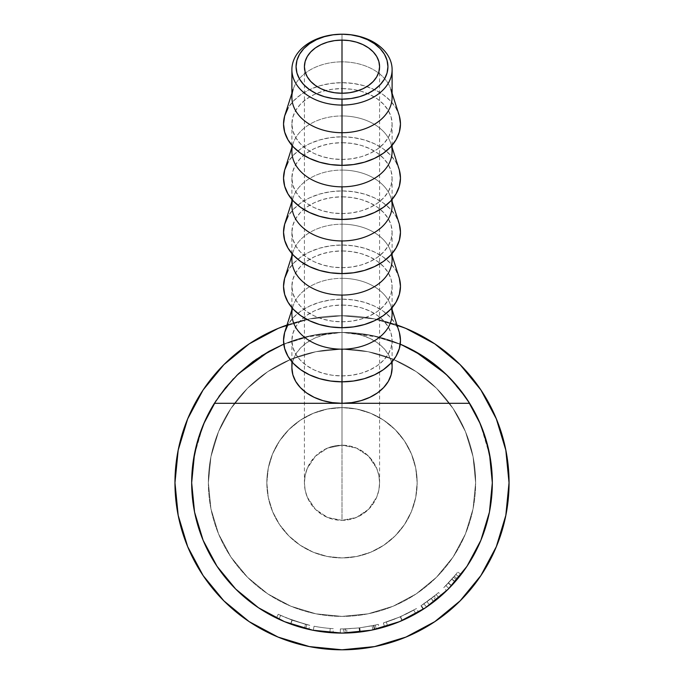 <?xml version="1.0" encoding="UTF-8"?>
<svg xmlns="http://www.w3.org/2000/svg" width="684" height="684" viewBox="0 0 684 684"><rect width="100%" height="100%" fill="white"/><g stroke="black" fill="none" stroke-linecap="round" stroke-linejoin="round"><path stroke-width="0.51" stroke-dasharray="3.42 2.56" d="M266.837 482.767A75.163 75.163 0 0 1 342 407.596A75.163 75.163 0 0 1 417.163 482.767A75.163 75.163 0 0 0 342 407.596A75.163 75.163 0 0 0 266.837 482.767L268.282 468.104L272.557 453.996L279.499 441L288.853 429.612L300.242 420.267L313.238 413.324L327.337 409.041L342 407.596L356.663 409.041L370.762 413.324L383.758 420.267L395.147 429.612L404.5 441L411.443 453.996L415.718 468.104L417.163 482.767L415.718 497.43L411.443 511.529L404.5 524.525L395.147 535.914L383.758 545.259L370.762 552.21L356.663 556.485L342 557.93L327.337 556.485L313.238 552.21L300.242 545.259L288.853 535.914L279.499 524.525L272.557 511.529L268.282 497.43L266.837 482.767A75.163 75.163 0 0 0 342 557.93A75.163 75.163 0 0 0 417.163 482.767A75.163 75.163 0 0 1 342 557.93A75.163 75.163 0 0 1 266.837 482.767L268.282 497.43L272.557 511.529L279.499 524.525L288.853 535.914L300.242 545.259L313.238 552.21L327.337 556.485L342 557.93L356.663 556.485L370.762 552.21L383.758 545.259L395.147 535.914L404.5 524.525L411.443 511.529L415.718 497.43L417.163 482.767L415.718 468.104L411.443 453.996L404.5 441L395.147 429.612L383.758 420.267L370.762 413.324L356.663 409.041L342 407.596L327.337 409.041L313.238 413.324L300.242 420.267L288.853 429.612L279.499 441L272.557 453.996L268.282 468.104L266.837 482.767M327.619 448.046L342 445.181A37.586 37.586 0 0 0 304.414 482.767A37.586 37.586 0 0 0 342 520.344L327.619 517.489L315.427 509.341L307.278 497.148L305.141 490.095L304.414 482.767L305.141 475.431L307.278 468.386L315.427 456.185L327.619 448.046L315.427 456.185L307.278 468.386L305.141 475.431L304.414 482.767L305.141 490.095L307.278 497.148L315.427 509.341L327.619 517.489L342 520.344L342 93.255L342 445.181L327.619 448.046L334.664 445.9L342 445.181L342 93.255L342 520.344L356.381 517.489L368.573 509.341L376.722 497.148L378.859 490.095L379.586 482.767L378.859 475.431L376.722 468.386L368.573 456.185L356.381 448.046L342 445.181L356.381 448.046L368.573 456.185L376.722 468.386L378.859 475.431L379.586 482.767L378.859 490.095L376.722 497.148L368.573 509.341L356.381 517.489L342 520.344A37.586 37.586 0 0 0 379.586 482.767A37.586 37.586 0 0 0 342 445.181L349.336 445.9L356.381 448.046L362.879 451.517L368.573 456.185L373.25 461.888L376.722 468.386L378.859 475.431L379.586 482.767L378.859 490.095L376.722 497.148L373.25 503.646L368.573 509.341L362.879 514.017L356.381 517.489L349.336 519.626L342 520.344L334.664 519.626L327.619 517.489L321.121 514.017L315.427 509.341L310.75 503.646L307.278 497.148L305.141 490.095L304.414 482.767L305.141 475.431L307.278 468.386L310.75 461.888L315.427 456.185L321.121 451.517L327.619 448.046M392.112 97.282A50.112 35.431 0 0 0 342 61.851L342 34.2L342 61.851A50.112 35.431 180 0 1 390.872 89.459L392.112 93.323M399.02 114.886A58.465 41.339 0 0 0 342 82.678L342 61.851L342 82.678A58.465 41.339 0 0 0 284.98 114.886M392.112 151.403A50.112 35.431 0 0 0 342 115.964L342 88.587A50.112 35.431 180 0 1 392.112 124.018A50.112 35.431 180 0 1 342 159.449L342 165.357L342 159.449A50.112 35.431 180 0 1 291.888 124.018A50.112 35.431 180 0 1 342 88.587L342 115.964A50.112 35.431 180 0 1 390.872 143.572A50.112 35.431 180 0 1 391.522 145.991M399.02 169.008A58.465 41.339 0 0 0 342 136.8L342 115.964L342 136.8A58.465 41.339 0 0 0 284.98 169.008M392.112 205.516A50.112 35.431 0 0 0 342 170.085L342 142.7A50.112 35.431 180 0 1 392.112 178.139A50.112 35.431 180 0 1 342 213.57L342 219.478L342 213.57A50.112 35.431 180 0 1 291.888 178.139A50.112 35.431 180 0 1 342 142.7L342 170.085A50.112 35.431 180 0 1 390.872 197.693A50.112 35.431 180 0 1 391.522 200.104M399.02 223.121A58.465 41.339 0 0 0 342 190.913L342 170.085L342 190.913A58.465 41.339 0 0 0 284.98 223.121M392.112 259.629A50.112 35.431 0 0 0 342 224.198L342 196.821A50.112 35.431 180 0 1 392.112 232.252A50.112 35.431 180 0 1 342 267.683L342 273.591L342 267.683A50.112 35.431 180 0 1 291.888 232.252A50.112 35.431 180 0 1 342 196.821L342 224.198A50.112 35.431 180 0 1 390.872 251.806A50.112 35.431 180 0 1 391.522 254.226M399.02 277.234A58.465 41.339 0 0 0 342 245.026L342 224.198L342 245.026A58.465 41.339 0 0 0 284.98 277.234M392.112 313.751A50.112 35.431 0 0 0 342 278.32L342 250.934A50.112 35.431 180 0 1 392.112 286.365A50.112 35.431 180 0 1 342 321.805L342 327.704L342 321.805A50.112 35.431 180 0 1 291.888 286.365A50.112 35.431 180 0 1 342 250.934L342 278.32A50.112 35.431 180 0 1 390.872 305.919A50.112 35.431 180 0 1 391.522 308.339M399.02 331.355A58.465 41.339 0 0 0 342 299.147L342 278.32L342 299.147L330.594 299.943L319.625 302.294L309.519 306.116L300.661 311.254L293.393 317.521L287.99 324.669M490.89 461.965A150.335 150.335 0 0 1 492.335 482.767L489.445 512.094L480.886 540.292L466.992 566.284L480.886 540.292L489.445 512.094L480.886 540.292L489.445 512.094L491.052 502.381L489.445 512.094L492.335 482.767A150.335 150.335 0 0 0 342 332.433A150.335 150.335 0 0 0 191.665 482.767L194.555 512.094L203.114 540.292L217.008 566.284L235.698 589.069L258.484 607.76L235.698 589.069L217.008 566.284L203.114 540.292L194.555 512.094L192.948 502.381L194.555 512.094L203.114 540.292L217.008 566.284L235.698 589.069L258.484 607.76L235.698 589.069L217.008 566.284L203.114 540.292L194.555 512.094L191.665 482.767A150.335 150.335 0 0 0 342 633.093A150.335 150.335 0 0 0 492.335 482.767L489.445 453.432L480.886 425.234L466.992 399.242L448.302 376.465L425.516 357.766L399.533 343.872L371.327 335.322L342 332.433L342 305.055A50.112 35.431 180 0 1 392.112 340.487A50.112 35.431 180 0 1 342 375.918L342 381.826L342 375.918A50.112 35.431 180 0 1 291.888 340.487A50.112 35.431 180 0 1 342 305.055L342 332.433A50.112 35.431 0 0 0 291.888 367.864L292.855 360.955L295.702 354.303L300.336 348.182L306.569 342.812L314.161 338.4L322.822 335.126L332.227 333.117L342 332.433L360.998 333.638L379.697 337.238L400.234 344.172L379.697 337.238L342 332.433L312.673 335.322L284.467 343.872L258.484 357.766L235.698 376.465L217.008 399.242L203.114 425.234L194.555 453.432L191.665 482.767L194.555 512.094L203.114 540.292L217.008 566.284L235.698 589.069L258.484 607.76L284.467 621.653L312.673 630.212L342 633.093L371.327 630.212L399.533 621.653L425.516 607.76L448.302 589.069L466.992 566.284L480.886 540.292L489.445 512.094L492.335 482.767A150.335 150.335 0 0 0 342 332.433A150.335 150.335 0 0 0 191.665 482.767A150.335 150.335 0 0 1 342 332.433A150.335 150.335 0 0 1 492.335 482.767A150.335 150.335 0 0 0 342 332.433A150.335 150.335 0 0 0 191.665 482.767A150.335 150.335 0 0 0 342 633.093A150.335 150.335 0 0 0 492.335 482.767A150.335 150.335 0 0 1 342 633.093A150.335 150.335 0 0 1 193.11 461.974M459.118 577.014A150.335 150.335 0 0 0 461.084 574.517A150.335 150.335 0 0 1 456.724 579.912L446.891 590.454L457.519 578.972A150.335 150.335 0 0 0 459.118 577.014L455.869 574.398A146.154 146.154 0 0 1 454.313 576.296L457.519 578.972L446.601 590.737L456.724 579.912L453.535 577.211L448.319 583.05L451.363 585.914L448.319 583.05L443.702 587.736L446.601 590.737L443.702 587.736L448.507 582.854L451.551 585.709L448.507 582.854L454.313 576.296L457.519 578.972A150.335 150.335 0 0 0 459.118 577.014L455.869 574.398L459.118 577.014A150.335 150.335 0 0 0 461.084 574.517L457.776 571.969A146.154 146.154 0 0 1 455.869 574.398L459.118 577.014L455.869 574.398A146.154 146.154 0 0 1 454.313 576.296L443.702 587.736L453.535 577.211L456.724 579.912A150.335 150.335 0 0 0 461.084 574.517L457.776 571.969A146.154 146.154 0 0 1 453.535 577.211A146.154 146.154 0 0 0 457.776 571.969A146.154 146.154 0 0 1 451.825 579.203L445.891 585.564L455.869 574.398L445.891 585.564L448.858 588.505L455.142 581.751L451.996 579.006L455.142 581.751L459.118 577.014L455.869 574.398A146.154 146.154 0 0 1 451.825 579.203L454.963 581.964A150.335 150.335 0 0 0 459.118 577.014L448.858 588.505L445.891 585.564L451.825 579.203L454.963 581.964A150.335 150.335 0 0 0 459.118 577.014M424.388 608.512L423.576 609.042L421.31 605.528L433.246 596.935A146.154 146.154 0 0 0 438.521 592.515A146.154 146.154 0 0 1 433.246 596.935L435.853 600.201A150.335 150.335 0 0 0 441.274 595.653L438.521 592.515A146.154 146.154 0 0 1 431.159 598.577L433.707 601.886A150.335 150.335 0 0 0 441.274 595.653A150.335 150.335 0 0 1 435.853 600.201L423.191 609.282A150.335 150.335 0 0 0 426.465 607.118L436.888 599.372A150.335 150.335 0 0 0 438.871 597.722L436.178 594.533A146.154 146.154 0 0 1 434.246 596.132L436.888 599.372L426.465 607.118L424.123 603.664A146.154 146.154 0 0 1 420.942 605.768L423.191 609.282L433.707 601.886A150.335 150.335 0 0 0 438.871 597.722L436.178 594.533L438.871 597.722A150.335 150.335 0 0 0 441.274 595.653L438.521 592.515A146.154 146.154 0 0 1 436.178 594.533L438.871 597.722L436.178 594.533A146.154 146.154 0 0 1 434.246 596.132L436.888 599.372A150.335 150.335 0 0 0 438.871 597.722L436.178 594.533A146.154 146.154 0 0 1 431.159 598.577L423.883 603.827L431.279 598.483L433.81 601.809L431.262 598.5L420.942 605.768L423.191 609.282A150.335 150.335 0 0 0 426.465 607.118L424.123 603.664L434.246 596.132L424.123 603.664A146.154 146.154 0 0 1 420.942 605.768L431.262 598.5L421.31 605.528L423.576 609.042L429.466 605.032L435.853 600.201L433.246 596.935L427.038 601.638L429.466 605.032L427.038 601.638L421.31 605.528L436.178 594.533L423.883 603.827L426.226 607.289L433.836 601.792L431.279 598.483L433.836 601.792L438.871 597.722L436.178 594.533L438.871 597.722L426.397 607.17M403.902 619.764L418.275 612.308L403.902 619.764M400.285 621.337L384.887 626.852L400.285 621.337M346.865 633.016L359.587 632.067A150.335 150.335 0 0 0 360.297 631.982L376.226 629.152A150.335 150.335 0 0 0 379.329 628.391L374.789 629.477A150.335 150.335 0 0 1 374.353 629.571L359.964 632.016L345.446 633.059A150.335 150.335 0 0 1 344.984 633.068L340.29 633.085A150.335 150.335 0 0 0 343.479 633.093L346.865 633.016L346.728 628.844L359.1 627.921L359.587 632.067A150.335 150.335 0 0 0 360.297 631.982L359.784 627.835L372.07 625.792L372.934 629.879L360.297 631.982L359.784 627.835A146.154 146.154 0 0 1 359.1 627.921L359.587 632.067L346.865 633.016L343.479 633.093L343.436 628.912L346.728 628.844L346.865 633.016M313.272 630.323A150.335 150.335 0 0 0 333.04 632.828A150.335 150.335 0 0 1 313.272 630.323A150.335 150.335 0 0 0 329.876 632.606A150.335 150.335 0 0 1 313.272 630.323A150.335 150.335 0 0 0 329.876 632.606A150.335 150.335 0 0 1 313.272 630.323L314.067 626.228L313.272 630.323A150.335 150.335 0 0 0 329.876 632.606L330.218 628.442A146.154 146.154 0 0 1 314.067 626.228L313.272 630.323A150.335 150.335 0 0 0 329.876 632.606L330.218 628.442A146.154 146.154 0 0 1 314.067 626.228L313.272 630.323A150.335 150.335 0 0 0 329.876 632.606L330.218 628.442A146.154 146.154 0 0 1 314.067 626.228L313.272 630.323A150.335 150.335 0 0 0 329.876 632.606L330.218 628.442A146.154 146.154 0 0 1 314.067 626.228L313.272 630.323A150.335 150.335 0 0 0 333.04 632.828L333.296 628.664A146.154 146.154 0 0 1 314.067 626.228L313.272 630.323A150.335 150.335 0 0 0 333.04 632.828L333.296 628.664A146.154 146.154 0 0 1 314.067 626.228L313.272 630.323M277.67 618.635L279.149 619.328L277.67 618.635M283.946 621.431L296.3 625.98L308.835 629.391L297.463 626.347L284.535 621.679M278.901 619.217L284.33 621.594L278.901 619.217L280.654 615.42L292.205 620.174L290.786 624.099L304.637 628.382L292.008 624.543L278.901 619.217L290.572 624.03L305.748 628.664L290.786 624.099L292.205 620.174L306.757 624.612L305.748 628.664L306.757 624.612L292.008 620.106L290.572 624.03L292.008 620.106L280.654 615.42L278.901 619.217L280.654 615.42L278.217 614.266L276.396 618.028L278.901 619.217L276.396 618.028L278.217 614.266L291.983 620.097L290.555 624.022L276.396 618.028L290.597 624.039L308.835 629.391L290.555 624.022L291.983 620.097L305.517 624.295L304.483 628.339L305.517 624.295L309.758 625.321L308.835 629.391L309.758 625.321L292.025 620.114L290.597 624.039L292.025 620.114L278.217 614.266L276.396 618.028L278.217 614.266L280.654 615.42L278.901 619.217M208.372 482.767A133.628 133.628 0 0 0 342 616.395A133.628 133.628 0 0 0 475.628 482.767A133.628 133.628 0 0 1 342 616.395A133.628 133.628 0 0 1 208.372 482.767L210.937 508.836L218.547 533.905L230.893 557.007L247.514 577.253L267.76 593.874L290.862 606.221L315.931 613.822L342 616.395L368.069 613.822L393.138 606.221L416.24 593.874L436.486 577.253L453.107 557.007L465.453 533.905L473.063 508.836L475.628 482.767L473.063 456.698L465.453 431.63L453.107 408.528L436.486 388.273L416.24 371.66L393.138 359.305L368.069 351.704L342 349.139L315.931 351.704L290.862 359.305L267.76 371.66L247.514 388.273L230.893 408.528L218.547 431.63L210.937 456.698L208.372 482.767A133.628 133.628 0 0 1 342 349.139A133.628 133.628 0 0 1 475.628 482.767A133.628 133.628 0 0 0 342 349.139A133.628 133.628 0 0 0 208.372 482.767L210.937 456.698L218.547 431.63L230.893 408.528L247.514 388.273L267.76 371.66L290.862 359.305L315.931 351.704L342 349.139L368.069 351.704L393.138 359.305L416.24 371.66L436.486 388.273L453.107 408.528L465.453 431.63L473.063 456.698L475.628 482.767L473.063 508.836L465.453 533.905L453.107 557.007L436.486 577.253L416.24 593.874L393.138 606.221L368.069 613.822L342 616.395L315.931 613.822L290.862 606.221L267.76 593.874L247.514 577.253L230.893 557.007L218.547 533.905L210.937 508.836L208.372 482.767M392.112 367.864A50.112 35.431 0 0 0 342 332.433L371.327 335.322L401.619 344.762L371.327 335.322L342 332.433L312.673 335.322L342 332.433L371.327 335.322L401.619 344.762L371.327 335.322L342 332.433L312.673 335.322L284.467 343.872L312.673 335.322L342 332.433L351.773 333.117L361.178 335.126L369.839 338.4L377.431 342.812L383.664 348.182L388.298 354.303L391.145 360.955L392.112 367.864M304.303 337.238L342 332.433L323.002 333.638L304.303 337.238L283.766 344.172L304.303 337.238M280.654 615.42L278.217 614.266L280.654 615.42M285.758 617.669L305.662 624.33L285.758 617.669M306.492 624.543L305.68 624.338L306.492 624.543M279.465 614.865L293.71 620.713L309.681 625.304L294.428 620.961L279.465 614.865M314.067 626.228A146.154 146.154 0 0 0 333.296 628.664A146.154 146.154 0 0 1 314.067 626.228A146.154 146.154 0 0 0 330.218 628.442A146.154 146.154 0 0 1 314.067 626.228A146.154 146.154 0 0 0 330.218 628.442A146.154 146.154 0 0 1 314.067 626.228M343.436 628.912A146.154 146.154 0 0 1 340.341 628.912L340.29 633.085A150.335 150.335 0 0 0 343.479 633.093L343.436 628.912A146.154 146.154 0 0 1 340.341 628.912L340.29 633.085L344.984 633.068L344.907 628.895L340.341 628.912L344.907 628.895L344.984 633.068A150.335 150.335 0 0 0 345.446 633.059L345.352 628.878A146.154 146.154 0 0 1 344.907 628.895A146.154 146.154 0 0 0 345.352 628.878L345.446 633.059L359.964 632.016L359.468 627.869L345.352 628.878L359.468 627.869L359.964 632.016L374.353 629.571L373.455 625.492L359.468 627.869L373.455 625.492L374.353 629.571A150.335 150.335 0 0 0 374.789 629.477L373.883 625.398A146.154 146.154 0 0 1 373.455 625.492A146.154 146.154 0 0 0 373.883 625.398L374.789 629.477L379.329 628.391L378.295 624.347L373.883 625.398L378.295 624.347A146.154 146.154 0 0 1 375.277 625.082L376.226 629.152A150.335 150.335 0 0 0 379.329 628.391L378.295 624.347A146.154 146.154 0 0 1 375.277 625.082L376.226 629.152L372.934 629.879L372.07 625.792L375.277 625.082L359.784 627.835A146.154 146.154 0 0 1 359.1 627.921L343.436 628.912M384.57 626.946L383.391 622.936L400.311 616.788L401.978 620.61L384.57 626.946L402.235 620.499L418.565 612.137L401.978 620.61L400.311 616.788L416.436 608.546L418.565 612.137L416.436 608.546L400.559 616.677L402.235 620.499L400.559 616.677L383.391 622.936L384.57 626.946M398.917 617.387L416.163 608.709L400.311 616.788L383.69 622.85L398.917 617.387M399.08 617.31L400.422 616.737L399.08 617.31M395.138 618.917L386.605 621.953L395.138 618.917M401.756 616.147L400.422 616.737L401.756 616.147M405.586 614.369L413.538 610.222L405.586 614.369M415.821 613.728L413.769 610.085L400.422 616.737L402.089 620.568L415.821 613.728L402.089 620.568L400.422 616.737L386.34 622.03L387.606 626.014L402.089 620.568L387.606 626.014L386.34 622.03L400.422 616.737L402.089 620.568L400.422 616.737L413.769 610.085L415.821 613.728M433.707 601.886L426.226 607.289L423.883 603.827L431.159 598.577L433.707 601.886M415.581 613.856L404.791 619.353L415.581 613.856M403.457 619.961L402.089 620.568L403.457 619.961M400.721 621.158L388.692 625.663L400.721 621.158M387.879 625.928L388.7 625.655L387.879 625.928M399.336 332.424L396.01 324.669L390.607 317.521L383.339 311.254L374.481 306.116L364.375 302.294L353.406 299.943L342 299.147A58.465 41.339 0 0 0 284.98 331.355M342 305.055L351.773 305.731L361.178 307.749L369.839 311.023L377.431 315.427L383.664 320.796L388.298 326.926L391.145 333.57L392.112 340.487L391.145 347.395L388.298 354.047L383.664 360.169L377.431 365.538L369.839 369.95L361.178 373.225L351.773 375.242L342 375.918L332.227 375.242L322.822 373.225L314.161 369.95L306.569 365.538L300.336 360.169L295.702 354.047L292.855 347.395L291.888 340.487L292.855 333.57L295.702 326.926L300.336 320.796L306.569 315.427L314.161 311.023L322.822 307.749L332.227 305.731L342 305.055M292.478 308.339A50.112 35.431 180 0 1 293.128 305.919A50.112 35.431 180 0 1 342 278.32A50.112 35.431 0 0 0 291.888 313.751M292.478 254.226A50.112 35.431 180 0 1 293.128 251.806A50.112 35.431 180 0 1 342 224.198A50.112 35.431 0 0 0 291.888 259.629M399.336 278.303L396.01 270.548L390.607 263.4L383.339 257.141L374.481 251.994L364.375 248.181L353.406 245.821L342 245.026L330.594 245.821L319.625 248.181L309.519 251.994L300.661 257.141L293.393 263.4L287.99 270.548M342 250.934L351.773 251.618L361.178 253.636L369.839 256.91L377.431 261.314L383.664 266.683L388.298 272.813L391.145 279.457L392.112 286.365L391.145 293.282L388.298 299.925L383.664 306.056L377.431 311.425L369.839 315.828L361.178 319.103L351.773 321.121L342 321.805L332.227 321.121L322.822 319.103L314.161 315.828L306.569 311.425L300.336 306.056L295.702 299.925L292.855 293.282L291.888 286.365L292.855 279.457L295.702 272.813L300.336 266.683L306.569 261.314L314.161 256.91L322.822 253.636L332.227 251.618L342 250.934M292.478 200.104A50.112 35.431 180 0 1 293.128 197.693A50.112 35.431 180 0 1 342 170.085A50.112 35.431 0 0 0 291.888 205.516M399.336 224.19L396.01 216.435L390.607 209.287L383.339 203.02L374.481 197.881L364.375 194.059L353.406 191.708L342 190.913L330.594 191.708L319.625 194.059L309.519 197.881L300.661 203.02L293.393 209.287L287.99 216.435M342 196.821L351.773 197.496L361.178 199.514L369.839 202.789L377.431 207.201L383.664 212.57L388.298 218.692L391.145 225.344L392.112 232.252L391.145 239.169L388.298 245.812L383.664 251.934L377.431 257.304L369.839 261.716L361.178 264.99L351.773 267.008L342 267.683L332.227 267.008L322.822 264.99L314.161 261.716L306.569 257.304L300.336 251.934L295.702 245.812L292.855 239.169L291.888 232.252L292.855 225.344L295.702 218.692L300.336 212.57L306.569 207.201L314.161 202.789L322.822 199.514L332.227 197.496L342 196.821M292.478 145.991A50.112 35.431 180 0 1 293.128 143.572A50.112 35.431 180 0 1 342 115.964A50.112 35.431 0 0 0 291.888 151.403M399.336 170.068L396.01 162.313L390.607 155.165L383.339 148.907L374.481 143.76L364.375 139.946L353.406 137.595L342 136.8L330.594 137.595L319.625 139.946L309.519 143.76L300.661 148.907L293.393 155.165L287.99 162.313M342 142.7L351.773 143.383L361.178 145.401L369.839 148.676L377.431 153.079L383.664 158.449L388.298 164.579L391.145 171.222L392.112 178.139L391.145 185.048L388.298 191.7L383.664 197.821L377.431 203.191L369.839 207.594L361.178 210.869L351.773 212.886L342 213.57L332.227 212.886L322.822 210.869L314.161 207.594L306.569 203.191L300.336 197.821L295.702 191.7L292.855 185.048L291.888 178.139L292.855 171.222L295.702 164.579L300.336 158.449L306.569 153.079L314.161 148.676L322.822 145.401L332.227 143.383L342 142.7M291.888 93.323L293.128 89.459A50.112 35.431 180 0 1 342 61.851A50.112 35.431 0 0 0 291.888 97.282M399.336 115.955L396.01 108.2L390.607 101.052L383.339 94.785L374.481 89.647L364.375 85.825L353.406 83.474L342 82.678L330.594 83.474L319.625 85.825L309.519 89.647L300.661 94.785L293.393 101.052L287.99 108.2M342 88.587L351.773 89.271L361.178 91.28L369.839 94.554L377.431 98.966L383.664 104.336L388.298 110.457L391.145 117.109L392.112 124.018L391.145 130.935L388.298 137.578L383.664 143.708L377.431 149.078L369.839 153.481L361.178 156.756L351.773 158.773L342 159.449L332.227 158.773L322.822 156.756L314.161 153.481L306.569 149.078L300.336 143.708L295.702 137.578L292.855 130.935L291.888 124.018L292.855 117.109L295.702 110.457L300.336 104.336L306.569 98.966L314.161 94.554L322.822 91.28L332.227 89.271L342 88.587M203.114 389.966L187.681 418.839L178.173 450.175L187.681 418.839L203.114 389.966L187.681 418.839L178.173 450.175L174.967 482.767A167.033 167.033 0 0 0 342 649.8A167.033 167.033 0 0 0 509.033 482.767A167.033 167.033 0 0 1 342 649.8A167.033 167.033 0 0 1 174.967 482.767L178.173 515.351L187.681 546.687L203.114 575.56L187.681 546.687L178.173 515.351L174.967 482.767A167.033 167.033 0 0 1 342 315.726A167.033 167.033 0 0 1 509.033 482.767L505.827 450.175L496.319 418.839L480.886 389.966L496.319 418.839L505.827 450.175L509.033 482.767A167.033 167.033 0 0 0 342 315.726A167.033 167.033 0 0 0 174.967 482.767L178.173 450.175L174.967 482.767A167.033 167.033 0 0 0 342 649.8A167.033 167.033 0 0 0 509.033 482.767L505.827 515.351L509.033 482.767L505.827 450.175L496.319 418.839L480.886 389.966M249.198 343.881L278.08 328.44L309.416 318.941L342 315.726L309.416 318.941L287.006 325.037A167.033 167.033 0 0 1 396.994 325.045L374.584 318.941L342 315.726L374.584 318.941L405.92 328.44L434.802 343.881L405.92 328.44L374.584 318.941L342 315.726L309.416 318.941L278.08 328.44L249.198 343.881L223.89 364.649L249.198 343.881L278.08 328.44L309.416 318.941L342 315.726L374.584 318.941L405.92 328.44L434.802 343.881L460.11 364.649M249.198 621.653L223.89 600.877L249.198 621.653L278.08 637.086L309.416 646.594L342 649.8L374.584 646.594L405.92 637.086L434.802 621.653L405.92 637.086L374.584 646.594L342 649.8L309.416 646.594L278.08 637.086L249.198 621.653L278.08 637.086L309.416 646.594L342 649.8L374.584 646.594L405.92 637.086L434.802 621.653L460.11 600.877M480.886 575.56L496.319 546.687L505.827 515.351L496.319 546.687L480.886 575.56L496.319 546.687L505.827 515.351L509.033 482.767A167.033 167.033 0 0 0 342 315.726A167.033 167.033 0 0 0 174.967 482.767L178.173 515.351L187.681 546.687L203.114 575.56M201.626 428.962L203.695 423.849L201.626 428.962L203.114 425.234L193.965 456.57L195.419 449.405M216.033 400.721L218.931 396.429L216.033 400.721M233.458 378.748L236.698 375.473L233.458 378.748M256.534 359.091L261.391 355.877L256.534 359.091M282.381 344.762L312.673 335.322L282.381 344.762M422.609 355.877L427.466 359.091L422.609 355.877M447.302 375.473L450.542 378.748L447.302 375.473M465.069 396.429L467.967 400.721L465.069 396.429M480.305 423.849L488.581 449.405L490.035 456.57L480.305 423.849M466.992 566.284L448.302 589.069L425.516 607.76L448.302 589.069L466.992 566.284L448.302 589.069L425.516 607.76L448.302 589.069L466.992 566.284L480.886 540.292L466.992 566.284M399.533 621.653L371.327 630.212L342 633.093L312.673 630.212L342 633.093L371.327 630.212L342 633.093L312.673 630.212L342 633.093L371.327 630.212L399.533 621.653M482.374 428.962L480.886 425.234L482.374 428.962M284.467 621.653L312.673 630.212M193.136 461.828A150.335 150.335 0 0 1 197.445 441.479M197.471 441.394A150.335 150.335 0 0 1 400.234 344.172M469.609 403.303A150.335 150.335 0 0 1 486.529 441.402M486.555 441.479A150.335 150.335 0 0 1 490.864 461.828M492.335 482.767A150.335 150.335 0 0 1 342 633.093A150.335 150.335 0 0 1 191.665 482.767A150.335 150.335 0 0 0 342 633.093A150.335 150.335 0 0 0 492.335 482.767M203.114 425.234L203.695 423.849L203.114 425.234M304.414 66.681L304.414 482.767M392.112 145.316L392.112 124.018M392.112 147.436L390.872 143.572M392.112 199.429L392.112 178.139M392.112 201.558L390.872 197.693M392.112 253.55L392.112 232.252M392.112 255.671L390.872 251.806M392.112 307.663L392.112 286.365M392.112 309.784L390.872 305.919M392.112 361.776L392.112 340.487M291.888 361.776L291.888 340.487M291.888 309.784L293.128 305.919M291.888 307.663L291.888 286.365M291.888 255.671L293.128 251.806M291.888 253.55L291.888 232.252M291.888 201.558L293.128 197.693M291.888 199.429L291.888 178.139M291.888 147.436L293.128 143.572M291.888 145.316L291.888 124.018M379.586 66.681L379.586 482.767"/><path stroke-width="1.03" d="M390.872 89.459A50.112 35.431 180 0 1 342 132.713L342 105.071A50.112 35.431 0 0 0 392.112 69.631A50.112 35.431 0 0 0 342 34.2A45.931 32.481 180 0 1 387.931 66.681A45.931 32.481 180 0 1 342 99.163L342 132.713A50.112 35.431 0 0 0 392.112 97.282L392.112 69.631A50.112 35.431 180 0 1 342 105.071A50.112 35.431 180 0 1 291.888 69.631A50.112 35.431 180 0 1 342 34.2A50.112 35.431 180 0 1 392.112 69.631M342 93.255A37.586 26.573 180 0 1 304.414 66.681A37.586 26.573 180 0 1 342 40.108L342 93.255L334.664 92.742L327.619 91.237L321.121 88.775L315.427 85.474L310.75 81.447L307.278 76.847L305.141 71.863L304.414 66.681L305.141 61.5L307.278 56.507L310.75 51.916L315.427 47.889L321.121 44.588L327.619 42.126L334.664 40.612L342 40.108L349.336 40.612L356.381 42.126L362.879 44.588L368.573 47.889L373.25 51.916L376.722 56.507L378.859 61.5L379.586 66.681L378.859 71.863L376.722 76.847L373.25 81.447L368.573 85.474L362.879 88.775L356.381 91.237L349.336 92.742L342 93.255L342 40.108A37.586 26.573 180 0 1 379.586 66.681A37.586 26.573 180 0 1 342 93.255M291.888 93.323L284.98 114.886A58.465 41.339 0 0 0 342 165.357L342 132.713L342 165.357A58.465 41.339 0 0 0 399.02 114.886L392.112 93.323M391.522 145.991A50.112 35.431 180 0 1 342 186.835A50.112 35.431 0 0 0 392.112 151.403L392.112 145.316M291.888 147.436L284.98 169.008A58.465 41.339 0 0 0 342 219.478L342 186.835L342 219.478A58.465 41.339 0 0 0 399.02 169.008L392.112 147.436M391.522 200.104A50.112 35.431 180 0 1 342 240.948A50.112 35.431 0 0 0 392.112 205.516L392.112 199.429M291.888 201.558L284.98 223.121A58.465 41.339 0 0 0 342 273.591L342 240.948L342 273.591A58.465 41.339 0 0 0 399.02 223.121L392.112 201.558M391.522 254.226A50.112 35.431 180 0 1 342 295.069A50.112 35.431 0 0 0 392.112 259.629L392.112 253.55M291.888 255.671L284.98 277.234A58.465 41.339 0 0 0 342 327.704L342 295.069L342 327.704A58.465 41.339 0 0 0 399.02 277.234L392.112 255.671M391.522 308.339A50.112 35.431 180 0 1 342 349.182A50.112 35.431 0 0 0 392.112 313.751L392.112 307.663M287.99 324.669L284.664 332.424L283.535 340.487L284.664 348.549L287.99 356.304L293.393 363.452L300.661 369.719L309.519 374.858L319.625 378.679L330.594 381.031L342 381.826L342 403.303L342 349.182L342 381.826A58.465 41.339 0 0 0 399.02 331.355L392.112 309.784M400.234 344.172A150.335 150.335 0 0 1 469.609 403.303L342 403.303L332.227 402.619L322.822 400.602L314.161 397.327L306.569 392.924L300.336 387.554L295.702 381.424L292.855 374.781L291.888 367.864A50.112 35.431 0 0 0 342 403.303L469.609 403.303L458.545 387.811L445.609 373.84L414.983 351.337L400.234 344.172L414.983 351.337L431.014 361.614L445.609 373.84L458.545 387.811L469.609 403.303A150.335 150.335 0 0 1 342 633.093A150.335 150.335 0 0 1 214.391 403.303L225.455 387.811L238.391 373.84L269.017 351.337L283.766 344.172L269.017 351.337L252.986 361.614L238.391 373.84L225.455 387.811L214.391 403.303L342 403.303A50.112 35.431 0 0 0 392.112 367.864L392.112 361.776M284.535 621.679L283.946 621.431M287.229 622.765L284.065 621.482M284.151 621.517L287.374 622.825M469.609 403.303L479.407 421.78L486.538 441.436L490.881 461.897L492.335 482.767L489.445 512.094L480.886 540.292L466.992 566.284L448.302 589.069L425.516 607.76L399.533 621.653L371.327 630.212L342 633.093L312.673 630.212L284.467 621.653L258.484 607.76L235.698 589.069L217.008 566.284L203.114 540.292L194.555 512.094L191.665 482.767L193.119 461.897L197.462 441.436L204.593 421.78L214.391 403.303L342 403.303L351.773 402.619L361.178 400.602L369.839 397.327L377.431 392.924L383.664 387.554L388.298 381.424L391.145 374.781L392.112 367.864M426.38 607.178L424.388 608.512M291.888 309.784L284.98 331.355A58.465 41.339 0 0 0 342 381.826L353.406 381.031L364.375 378.679L374.481 374.858L383.339 369.719L390.607 363.452L396.01 356.304L399.336 348.549L400.465 340.487L399.336 332.424M291.888 307.663L291.888 313.751A50.112 35.431 0 0 0 342 349.182A50.112 35.431 180 0 1 292.478 308.339M291.888 253.55L291.888 259.629A50.112 35.431 0 0 0 342 295.069A50.112 35.431 180 0 1 292.478 254.226M287.99 270.548L284.664 278.303L283.535 286.365L284.664 294.436L287.99 302.191L293.393 309.339L300.661 315.598L309.519 320.745L319.625 324.558L330.594 326.918L342 327.704L353.406 326.918L364.375 324.558L374.481 320.745L383.339 315.598L390.607 309.339L396.01 302.191L399.336 294.436L400.465 286.365L399.336 278.303M291.888 199.429L291.888 205.516A50.112 35.431 0 0 0 342 240.948A50.112 35.431 180 0 1 292.478 200.104M287.99 216.435L284.664 224.19L283.535 232.252L284.664 240.315L287.99 248.07L293.393 255.218L300.661 261.485L309.519 266.623L319.625 270.445L330.594 272.796L342 273.591L353.406 272.796L364.375 270.445L374.481 266.623L383.339 261.485L390.607 255.218L396.01 248.07L399.336 240.315L400.465 232.252L399.336 224.19M291.888 145.316L291.888 151.403A50.112 35.431 0 0 0 342 186.835A50.112 35.431 180 0 1 292.478 145.991M287.99 162.313L284.664 170.068L283.535 178.139L284.664 186.202L287.99 193.957L293.393 201.105L300.661 207.363L309.519 212.51L319.625 216.332L330.594 218.683L342 219.478L353.406 218.683L364.375 216.332L374.481 212.51L383.339 207.363L390.607 201.105L396.01 193.957L399.336 186.202L400.465 178.139L399.336 170.068M291.888 69.631L291.888 97.282A50.112 35.431 0 0 0 342 132.713A50.112 35.431 180 0 1 293.128 89.459M287.99 108.2L284.664 115.955L283.535 124.018L284.664 132.08L287.99 139.835L293.393 146.983L300.661 153.25L309.519 158.389L319.625 162.211L330.594 164.562L342 165.357L353.406 164.562L364.375 162.211L374.481 158.389L383.339 153.25L390.607 146.983L396.01 139.835L399.336 132.08L400.465 124.018L399.336 115.955M342 34.2L333.04 34.824L324.421 36.671L316.478 39.672L309.519 43.716L303.807 48.632L299.558 54.25L296.95 60.346L296.069 66.681L296.95 73.017L299.558 79.113L303.807 84.722L309.519 89.647L316.478 93.691L324.421 96.692L333.04 98.539L342 99.163L350.96 98.539L359.579 96.692L367.522 93.691L374.481 89.647L380.193 84.722L384.442 79.113L387.05 73.017L387.931 66.681L387.05 60.346L384.442 54.25L380.193 48.632L374.481 43.716L367.522 39.672L359.579 36.671L350.96 34.824L342 34.2A50.112 35.431 0 0 0 291.888 69.631A50.112 35.431 0 0 0 342 105.071L342 99.163A45.931 32.481 180 0 1 296.069 66.681A45.931 32.481 180 0 1 342 34.2M460.11 364.649L480.886 389.966L460.11 364.649L434.802 343.881L460.11 364.649L480.886 389.966L460.11 364.649L434.802 343.881L405.92 328.44L396.994 325.037A167.033 167.033 0 0 1 342 649.8A167.033 167.033 0 0 1 287.006 325.045L278.08 328.44L249.198 343.881L223.89 364.649L203.114 389.966L223.89 364.649L203.114 389.966L223.89 364.649L249.198 343.881M203.114 575.56L223.89 600.877L203.114 575.56L223.89 600.877L203.114 575.56L187.681 546.687L178.173 515.351L174.967 482.767L178.173 450.175L187.681 418.839L203.114 389.966M249.198 621.653L223.89 600.877L249.198 621.653L278.08 637.086L309.416 646.594L342 649.8L374.584 646.594L405.92 637.086L434.802 621.653L460.11 600.877L480.886 575.56L460.11 600.877L480.886 575.56L460.11 600.877L434.802 621.653L460.11 600.877M191.665 482.767L193.965 456.57L191.665 482.767L192.948 502.381L191.665 482.767L194.555 453.432L191.665 482.767M195.419 449.405L201.626 428.962M203.695 423.849L216.033 400.721L203.695 423.849M218.931 396.429L233.458 378.748L218.931 396.429M236.698 375.473L256.534 359.091L236.698 375.473M261.391 355.877L282.381 344.762L261.391 355.877M401.619 344.762L422.609 355.877L401.619 344.762M427.466 359.091L447.302 375.473L427.466 359.091M450.542 378.748L465.069 396.429L450.542 378.748M467.967 400.721L480.305 423.849L467.967 400.721M489.445 453.432L492.335 482.767L491.052 502.381L492.335 482.767L489.445 453.432M425.516 607.76L399.533 621.653L425.516 607.76M312.673 630.212L284.467 621.653L258.484 607.76L284.467 621.653L258.484 607.76L284.467 621.653L312.673 630.212L284.467 621.653M488.581 449.405L482.374 428.962L488.581 449.405M371.327 630.212L399.533 621.653L371.327 630.212M480.886 389.966L496.319 418.839L505.827 450.175L509.033 482.767L505.827 515.351L496.319 546.687L480.886 575.56M291.888 367.864L291.888 361.776"/></g></svg>
